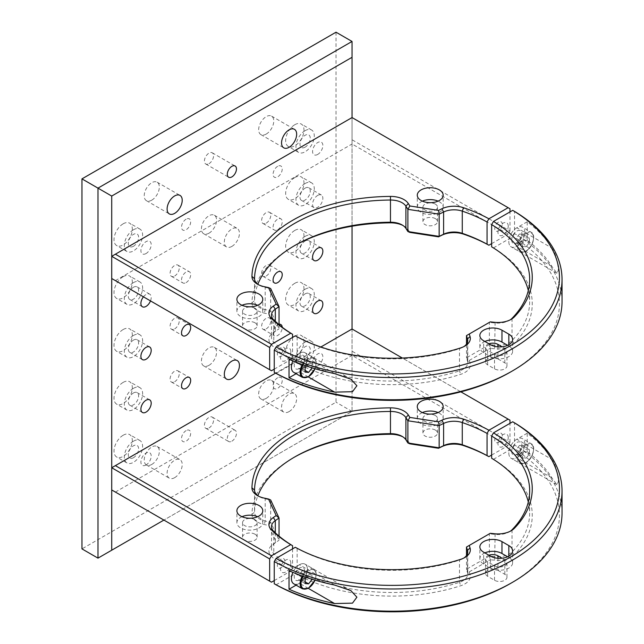 <?xml version="1.0" encoding="UTF-8"?>
<svg xmlns="http://www.w3.org/2000/svg" width="644" height="644" viewBox="0 0 644 644"><rect width="100%" height="100%" fill="white"/><g stroke="black" fill="none" stroke-linecap="round" stroke-linejoin="round"><path stroke-width="0.48" stroke-dasharray="3.22 2.42" d="M231.88 441.188A6.472 3.735 120 0 0 236.115 435.481A6.472 3.735 120 0 0 235.116 430.297A6.472 3.735 120 0 0 231.88 430.619A6.472 3.735 120 0 0 227.654 436.318A6.472 3.735 120 0 0 228.644 441.51A6.472 3.735 120 0 0 231.88 441.188M208.994 427.97A6.472 3.735 120 0 0 213.22 422.271A6.472 3.735 120 0 0 212.23 417.079A6.472 3.735 120 0 0 208.994 417.401A6.472 3.735 120 0 0 204.768 423.108A6.472 3.735 120 0 0 205.758 428.292A6.472 3.735 120 0 0 208.994 427.97M208.994 163.681A6.472 3.735 120 0 0 213.22 157.981A6.472 3.735 120 0 0 212.23 152.789A6.472 3.735 120 0 0 208.994 153.111A6.472 3.735 120 0 0 204.768 158.818A6.472 3.735 120 0 0 205.758 164.003A6.472 3.735 120 0 0 208.994 163.681M289.1 411.588A10.682 6.166 120 0 0 296.079 402.178A10.682 6.166 120 0 0 294.445 393.613A10.682 6.166 120 0 0 289.1 394.144A10.682 6.166 120 0 0 282.128 403.555A10.682 6.166 120 0 0 283.763 412.12A10.682 6.166 120 0 0 289.1 411.588M266.214 398.37A10.682 6.166 120 0 0 273.193 388.96A10.682 6.166 120 0 0 271.559 380.403A10.682 6.166 120 0 0 266.214 380.934A10.682 6.166 120 0 0 259.234 390.344A10.682 6.166 120 0 0 260.876 398.902A10.682 6.166 120 0 0 266.214 398.37M174.661 477.663A10.682 6.166 120 0 0 181.64 468.244A10.682 6.166 120 0 0 180.006 459.687A10.682 6.166 120 0 0 174.661 460.219A10.682 6.166 120 0 0 167.682 469.629A10.682 6.166 120 0 0 169.324 478.186A10.682 6.166 120 0 0 174.661 477.663M151.775 464.445A10.682 6.166 120 0 0 158.754 455.034A10.682 6.166 120 0 0 157.112 446.477A10.682 6.166 120 0 0 151.775 447A10.682 6.166 120 0 0 144.795 456.419A10.682 6.166 120 0 0 146.43 464.976A10.682 6.166 120 0 0 151.775 464.445M151.775 200.155A10.682 6.166 120 0 0 158.754 190.745A10.682 6.166 120 0 0 157.112 182.18A10.682 6.166 120 0 0 151.775 182.711A10.682 6.166 120 0 0 144.795 192.121A10.682 6.166 120 0 0 146.43 200.687A10.682 6.166 120 0 0 151.775 200.155M266.214 134.081A10.682 6.166 120 0 0 273.193 124.67A10.682 6.166 120 0 0 271.559 116.113A10.682 6.166 120 0 0 266.214 116.636A10.682 6.166 120 0 0 259.234 126.055A10.682 6.166 120 0 0 260.876 134.612A10.682 6.166 120 0 0 266.214 134.081M208.994 365.333A10.682 6.166 120 0 0 215.973 355.923A10.682 6.166 120 0 0 214.331 347.366A10.682 6.166 120 0 0 208.994 347.897A10.682 6.166 120 0 0 202.015 357.307A10.682 6.166 120 0 0 203.657 365.864A10.682 6.166 120 0 0 208.994 365.333M133.461 340.096A7.285 4.202 -60 0 1 137.108 339.734A7.285 4.202 -60 0 1 138.219 345.57A7.285 4.202 -60 0 1 133.461 351.986A7.285 4.202 -60 0 1 129.822 352.349A7.285 4.202 -60 0 1 128.703 346.512A7.285 4.202 -60 0 1 133.461 340.096M123.165 329.527A12.944 7.478 -60 0 1 129.637 328.883A12.944 7.478 -60 0 1 131.626 339.259A12.944 7.478 -60 0 1 123.165 350.666A12.944 7.478 -60 0 1 116.693 351.31A12.944 7.478 -60 0 1 114.704 340.934A12.944 7.478 -60 0 1 123.165 329.527M133.461 335.468A12.944 7.478 -60 0 1 139.941 334.832A12.944 7.478 -60 0 1 141.922 345.208A12.944 7.478 -60 0 1 133.461 356.615A12.944 7.478 -60 0 1 126.989 357.259A12.944 7.478 -60 0 1 125.008 346.883A12.944 7.478 -60 0 1 133.461 335.468M305.127 240.993A7.285 4.202 -60 0 1 308.766 240.631A7.285 4.202 -60 0 1 309.885 246.467A7.285 4.202 -60 0 1 305.127 252.883A7.285 4.202 -60 0 1 301.481 253.245A7.285 4.202 -60 0 1 300.37 247.409A7.285 4.202 -60 0 1 305.127 240.993M294.823 230.415A12.944 7.478 -60 0 1 301.295 229.779A12.944 7.478 -60 0 1 303.284 240.148A12.944 7.478 -60 0 1 294.823 251.563A12.944 7.478 -60 0 1 288.351 252.198A12.944 7.478 -60 0 1 286.363 241.83A12.944 7.478 -60 0 1 294.823 230.415M305.127 236.364A12.944 7.478 -60 0 1 311.599 235.72A12.944 7.478 -60 0 1 313.58 246.097A12.944 7.478 -60 0 1 305.127 257.503A12.944 7.478 -60 0 1 298.647 258.147A12.944 7.478 -60 0 1 296.667 247.771A12.944 7.478 -60 0 1 305.127 236.364M133.461 392.953A7.285 4.202 -60 0 1 137.108 392.59A7.285 4.202 -60 0 1 138.219 398.427A7.285 4.202 -60 0 1 133.461 404.851A7.285 4.202 -60 0 1 129.822 405.205A7.285 4.202 -60 0 1 128.703 399.369A7.285 4.202 -60 0 1 133.461 392.953M123.165 382.383A12.944 7.478 -60 0 1 129.637 381.739A12.944 7.478 -60 0 1 131.626 392.116A12.944 7.478 -60 0 1 123.165 403.522A12.944 7.478 -60 0 1 116.693 404.166A12.944 7.478 -60 0 1 114.704 393.79A12.944 7.478 -60 0 1 123.165 382.383M133.461 388.332A12.944 7.478 -60 0 1 139.941 387.688A12.944 7.478 -60 0 1 141.922 398.064A12.944 7.478 -60 0 1 133.461 409.471A12.944 7.478 -60 0 1 126.989 410.115A12.944 7.478 -60 0 1 125.008 399.739A12.944 7.478 -60 0 1 133.461 388.332M305.127 293.849A7.285 4.202 -60 0 1 308.766 293.487A7.285 4.202 -60 0 1 309.885 299.323A7.285 4.202 -60 0 1 305.127 305.739A7.285 4.202 -60 0 1 301.481 306.101A7.285 4.202 -60 0 1 300.37 300.265A7.285 4.202 -60 0 1 305.127 293.849M294.823 283.279A12.944 7.478 -60 0 1 301.295 282.636A12.944 7.478 -60 0 1 303.284 293.012A12.944 7.478 -60 0 1 294.823 304.419A12.944 7.478 -60 0 1 288.351 305.063A12.944 7.478 -60 0 1 286.363 294.686A12.944 7.478 -60 0 1 294.823 283.279M305.127 289.22A12.944 7.478 -60 0 1 311.599 288.584A12.944 7.478 -60 0 1 313.58 298.953A12.944 7.478 -60 0 1 305.127 310.368A12.944 7.478 -60 0 1 298.647 311.004A12.944 7.478 -60 0 1 296.667 300.635A12.944 7.478 -60 0 1 305.127 289.22M174.661 328.867A6.472 3.735 120 0 0 178.895 323.159A6.472 3.735 120 0 0 177.897 317.975A6.472 3.735 120 0 0 174.661 318.289A6.472 3.735 120 0 0 170.435 323.996A6.472 3.735 120 0 0 171.425 329.189A6.472 3.735 120 0 0 174.661 328.867M266.214 276.01A6.472 3.735 120 0 0 270.44 270.303A6.472 3.735 120 0 0 269.45 265.119A6.472 3.735 120 0 0 266.214 265.433A6.472 3.735 120 0 0 261.987 271.14A6.472 3.735 120 0 0 262.977 276.324A6.472 3.735 120 0 0 266.214 276.01M174.661 381.723A6.472 3.735 120 0 0 178.895 376.016A6.472 3.735 120 0 0 177.897 370.831A6.472 3.735 120 0 0 174.661 371.153A6.472 3.735 120 0 0 170.435 376.853A6.472 3.735 120 0 0 171.425 382.045A6.472 3.735 120 0 0 174.661 381.723M279.045 324.351A6.472 3.735 120 0 0 277.661 324.898A6.472 3.735 120 0 0 273.426 330.605A6.472 3.735 120 0 0 274.425 335.79A6.472 3.735 120 0 0 277.661 335.476A6.472 3.735 120 0 0 282.225 327.233M266.214 328.867A6.472 3.735 120 0 0 270.44 323.159A6.472 3.735 120 0 0 269.45 317.975A6.472 3.735 120 0 0 266.214 318.297A6.472 3.735 120 0 0 261.987 323.996A6.472 3.735 120 0 0 262.977 329.189A6.472 3.735 120 0 0 266.214 328.867M133.461 287.24A7.285 4.202 -60 0 1 137.108 286.878A7.285 4.202 -60 0 1 138.219 292.714A7.285 4.202 -60 0 1 133.461 299.13A7.285 4.202 -60 0 1 129.822 299.492A7.285 4.202 -60 0 1 128.703 293.656A7.285 4.202 -60 0 1 133.461 287.24M143.443 296.836A7.285 4.202 -60 0 1 146.051 294.509A7.285 4.202 -60 0 1 149.69 294.147A7.285 4.202 -60 0 1 150.495 300.901M123.165 276.67A12.944 7.478 -60 0 1 129.637 276.026A12.944 7.478 -60 0 1 131.626 286.403A12.944 7.478 -60 0 1 123.165 297.81A12.944 7.478 -60 0 1 116.693 298.454A12.944 7.478 -60 0 1 114.704 288.077A12.944 7.478 -60 0 1 123.165 276.67M133.461 282.611A12.944 7.478 -60 0 1 139.941 281.975A12.944 7.478 -60 0 1 141.922 292.344A12.944 7.478 -60 0 1 133.461 303.759A12.944 7.478 -60 0 1 126.989 304.395A12.944 7.478 -60 0 1 125.008 294.026A12.944 7.478 -60 0 1 133.461 282.611M305.127 188.129A7.285 4.202 -60 0 1 308.766 187.766A7.285 4.202 -60 0 1 309.885 193.603A7.285 4.202 -60 0 1 305.127 200.026A7.285 4.202 -60 0 1 301.481 200.389A7.285 4.202 -60 0 1 300.37 194.552A7.285 4.202 -60 0 1 305.127 188.129M317.709 195.398A7.285 4.202 -60 0 1 321.356 195.035A7.285 4.202 -60 0 1 322.467 200.872A7.285 4.202 -60 0 1 317.709 207.296A7.285 4.202 -60 0 1 314.071 207.65A7.285 4.202 -60 0 1 312.952 201.814A7.285 4.202 -60 0 1 317.709 195.398M294.823 177.559A12.944 7.478 -60 0 1 301.295 176.915A12.944 7.478 -60 0 1 303.284 187.291A12.944 7.478 -60 0 1 294.823 198.706A12.944 7.478 -60 0 1 288.351 199.342A12.944 7.478 -60 0 1 286.363 188.966A12.944 7.478 -60 0 1 294.823 177.559M305.127 183.508A12.944 7.478 -60 0 1 311.599 182.864A12.944 7.478 -60 0 1 313.58 193.24A12.944 7.478 -60 0 1 305.127 204.647A12.944 7.478 -60 0 1 298.647 205.291A12.944 7.478 -60 0 1 296.667 194.915A12.944 7.478 -60 0 1 305.127 183.508M186.108 282.611A6.472 3.735 120 0 0 190.334 276.912A6.472 3.735 120 0 0 189.344 271.72A6.472 3.735 120 0 0 186.108 272.042A6.472 3.735 120 0 0 181.874 277.749A6.472 3.735 120 0 0 182.872 282.933A6.472 3.735 120 0 0 186.108 282.611M174.661 276.01A6.472 3.735 120 0 0 178.895 270.303A6.472 3.735 120 0 0 177.897 265.111A6.472 3.735 120 0 0 174.661 265.433A6.472 3.735 120 0 0 170.435 271.14A6.472 3.735 120 0 0 171.425 276.324A6.472 3.735 120 0 0 174.661 276.01M277.661 229.755A6.472 3.735 120 0 0 281.887 224.048A6.472 3.735 120 0 0 280.897 218.863A6.472 3.735 120 0 0 277.661 219.185A6.472 3.735 120 0 0 273.426 224.893A6.472 3.735 120 0 0 274.425 230.077A6.472 3.735 120 0 0 277.661 229.755M266.214 223.146A6.472 3.735 120 0 0 270.44 217.447A6.472 3.735 120 0 0 269.45 212.254A6.472 3.735 120 0 0 266.214 212.576A6.472 3.735 120 0 0 261.987 218.284A6.472 3.735 120 0 0 262.977 223.468A6.472 3.735 120 0 0 266.214 223.146M231.88 246.402A10.682 6.166 120 0 0 238.86 236.992A10.682 6.166 120 0 0 237.225 228.435A10.682 6.166 120 0 0 231.88 228.966A10.682 6.166 120 0 0 224.901 238.377A10.682 6.166 120 0 0 226.543 246.934A10.682 6.166 120 0 0 231.88 246.402M208.994 233.192A10.682 6.166 120 0 0 215.973 223.782A10.682 6.166 120 0 0 214.331 215.217A10.682 6.166 120 0 0 208.994 215.748A10.682 6.166 120 0 0 202.015 225.159A10.682 6.166 120 0 0 203.657 233.724A10.682 6.166 120 0 0 208.994 233.192M294.823 124.703A12.944 7.478 -60 0 1 301.295 124.059A12.944 7.478 -60 0 1 303.284 134.435A12.944 7.478 -60 0 1 294.823 145.842A12.944 7.478 -60 0 1 288.351 146.486A12.944 7.478 -60 0 1 286.363 136.109A12.944 7.478 -60 0 1 294.823 124.703M305.127 130.652A12.944 7.478 -60 0 1 311.599 130.008A12.944 7.478 -60 0 1 313.58 140.384A12.944 7.478 -60 0 1 305.127 151.791A12.944 7.478 -60 0 1 298.647 152.435A12.944 7.478 -60 0 1 296.667 142.058A12.944 7.478 -60 0 1 305.127 130.652M294.823 336.136A12.944 7.478 -60 0 1 301.295 335.492A12.944 7.478 -60 0 1 303.284 345.868A12.944 7.478 -60 0 1 294.823 357.275A12.944 7.478 -60 0 1 288.351 357.919A12.944 7.478 -60 0 1 286.363 347.543A12.944 7.478 -60 0 1 294.823 336.136M305.127 342.077A12.944 7.478 -60 0 1 311.599 341.441A12.944 7.478 -60 0 1 313.58 351.817A12.944 7.478 -60 0 1 305.127 363.224A12.944 7.478 -60 0 1 298.647 363.868A12.944 7.478 -60 0 1 296.667 353.492A12.944 7.478 -60 0 1 305.127 342.077M123.165 435.239A12.944 7.478 -60 0 1 129.637 434.603A12.944 7.478 -60 0 1 131.626 444.972A12.944 7.478 -60 0 1 123.165 456.387A12.944 7.478 -60 0 1 116.693 457.023A12.944 7.478 -60 0 1 114.704 446.654A12.944 7.478 -60 0 1 123.165 435.239M133.461 441.188A12.944 7.478 -60 0 1 139.941 440.544A12.944 7.478 -60 0 1 141.922 450.921A12.944 7.478 -60 0 1 133.461 462.328A12.944 7.478 -60 0 1 126.989 462.972A12.944 7.478 -60 0 1 125.008 452.595A12.944 7.478 -60 0 1 133.461 441.188M123.165 223.806A12.944 7.478 -60 0 1 129.637 223.17A12.944 7.478 -60 0 1 131.626 233.539A12.944 7.478 -60 0 1 123.165 244.953A12.944 7.478 -60 0 1 116.693 245.589A12.944 7.478 -60 0 1 114.704 235.221A12.944 7.478 -60 0 1 123.165 223.806M133.461 229.755A12.944 7.478 -60 0 1 139.941 229.111A12.944 7.478 -60 0 1 141.922 239.488A12.944 7.478 -60 0 1 133.461 250.902A12.944 7.478 -60 0 1 126.989 251.538A12.944 7.478 -60 0 1 125.008 241.162A12.944 7.478 -60 0 1 133.461 229.755M133.461 246.274A7.285 4.202 -60 0 1 128.317 243.303A7.285 4.202 -60 0 1 133.461 234.384A7.285 4.202 -60 0 1 138.613 237.354A7.285 4.202 -60 0 1 133.461 246.274M133.461 457.707A7.285 4.202 -60 0 1 128.317 454.728A7.285 4.202 -60 0 1 133.461 445.809A7.285 4.202 -60 0 1 138.613 448.788A7.285 4.202 -60 0 1 133.461 457.707M305.127 358.595A7.285 4.202 -60 0 1 299.975 355.625A7.285 4.202 -60 0 1 305.127 346.705A7.285 4.202 -60 0 1 310.271 349.676A7.285 4.202 -60 0 1 305.127 358.595M305.127 147.162A7.285 4.202 -60 0 1 299.975 144.192A7.285 4.202 -60 0 1 305.127 135.272A7.285 4.202 -60 0 1 310.271 138.243A7.285 4.202 -60 0 1 305.127 147.162M352.043 41.449L352.043 411.46L163.906 520.078L352.043 411.46L352.043 328.995L509.976 420.178M317.709 365.864A7.285 4.202 -60 0 1 312.565 362.894A7.285 4.202 -60 0 1 317.709 353.975A7.285 4.202 -60 0 1 322.861 356.945A7.285 4.202 -60 0 1 317.709 365.864M146.051 464.976A7.285 4.202 -60 0 1 140.899 461.998A7.285 4.202 -60 0 1 146.051 453.078A7.285 4.202 -60 0 1 151.203 456.057A7.285 4.202 -60 0 1 146.051 464.976M277.661 377.762A6.472 3.735 120 0 0 273.08 385.684A6.472 3.735 120 0 0 277.661 388.332A6.472 3.735 120 0 0 282.233 380.403A6.472 3.735 120 0 0 277.661 377.762M186.108 430.619A6.472 3.735 120 0 0 181.528 438.548A6.472 3.735 120 0 0 186.108 441.188A6.472 3.735 120 0 0 190.68 433.259A6.472 3.735 120 0 0 186.108 430.619M352.043 226.213L352.043 117.562L509.976 208.745M317.709 154.431A7.285 4.202 -60 0 1 312.565 151.461A7.285 4.202 -60 0 1 317.709 142.541A7.285 4.202 -60 0 1 322.861 145.512A7.285 4.202 -60 0 1 317.709 154.431M146.051 253.543A7.285 4.202 -60 0 1 140.899 250.564A7.285 4.202 -60 0 1 146.051 241.645A7.285 4.202 -60 0 1 151.203 244.623A7.285 4.202 -60 0 1 146.051 253.543M277.661 166.329A6.472 3.735 120 0 0 273.08 174.258A6.472 3.735 120 0 0 277.661 176.899A6.472 3.735 120 0 0 282.233 168.97A6.472 3.735 120 0 0 277.661 166.329M186.108 219.185A6.472 3.735 120 0 0 181.528 227.115A6.472 3.735 120 0 0 186.108 229.755A6.472 3.735 120 0 0 190.68 221.826A6.472 3.735 120 0 0 186.108 219.185M336.023 32.2L336.023 402.21L81.965 548.889M352.043 411.46L336.023 402.21M254.992 519.684A7.285 4.202 0 0 0 247.054 518.774A7.285 4.202 0 0 0 242.555 522.662A7.285 4.202 0 0 0 244.688 525.633A7.285 4.202 0 0 0 252.625 526.542A7.285 4.202 0 0 0 257.125 522.662A7.285 4.202 0 0 0 254.992 519.684M254.992 534.222A7.285 4.202 0 0 0 247.054 533.312A7.285 4.202 0 0 0 242.555 537.193A7.285 4.202 0 0 0 244.688 540.171A7.285 4.202 0 0 0 252.625 541.081A7.285 4.202 0 0 0 257.125 537.193A7.285 4.202 0 0 0 254.992 534.222M241.991 516.713A12.944 7.478 0 0 0 236.895 522.662A12.944 7.478 0 0 0 240.687 527.943A12.944 7.478 0 0 0 254.799 529.569A12.944 7.478 0 0 0 262.784 522.662A12.944 7.478 0 0 0 258.993 517.374A12.944 7.478 0 0 0 257.689 516.713M422.375 412.571A12.944 7.478 0 0 0 417.272 418.519A12.944 7.478 0 0 0 421.063 423.808A12.944 7.478 0 0 0 435.175 425.426A12.944 7.478 0 0 0 443.169 418.519A12.944 7.478 0 0 0 439.369 413.231A12.944 7.478 0 0 0 438.065 412.571M435.368 415.549A7.285 4.202 0 0 0 427.431 414.631A7.285 4.202 0 0 0 422.931 418.519A7.285 4.202 0 0 0 425.064 421.49A7.285 4.202 0 0 0 433.001 422.408A7.285 4.202 0 0 0 437.501 418.519A7.285 4.202 0 0 0 435.368 415.549M435.368 430.079A7.285 4.202 0 0 0 427.431 429.17A7.285 4.202 0 0 0 422.931 433.058A7.285 4.202 0 0 0 425.064 436.028A7.285 4.202 0 0 0 433.001 436.938A7.285 4.202 0 0 0 437.501 433.058A7.285 4.202 0 0 0 435.368 430.079M258.429 496.13A16.181 9.346 0 0 0 259.282 496.661L257.447 495.606L259.282 496.661A16.181 9.346 0 0 0 265.191 498.834L270.665 499.986L270.665 522.187L268.508 525.44L276.187 541.99L273.314 543.971A18.773 10.835 0 0 0 271.551 556.464A140.159 80.919 0 0 0 290.734 571.067L292.561 567.895A137.566 79.421 180 0 1 273.772 553.582A16.181 9.346 180 0 1 271.51 548.817A16.181 9.346 180 0 1 275.294 542.812L279.045 540.236L276.187 541.99M409.858 443.837L408.32 441.406A18.773 10.835 0 0 0 403.957 437.453A18.773 10.835 0 0 0 403.957 437.445A18.773 10.835 0 0 0 402.975 436.922M402.13 436.391L403.957 437.445L402.13 436.391M279.045 536.122L279.045 540.236L270.665 522.187L265.191 521.036A16.181 9.346 180 0 1 254.541 512.254A16.181 9.346 180 0 1 254.541 512.149A137.566 79.421 180 0 1 257.858 495.719M293.914 457.441A140.159 80.919 0 0 0 292.996 457.973A140.159 80.919 0 0 0 251.949 514.242A18.773 10.835 0 0 0 264.306 524.554L268.508 525.44M460.879 391.834L402.331 358.032M352.043 328.995L352.043 351.197L509.976 442.38L508.14 445.551L352.043 355.424L352.043 351.197M509.976 442.38L509.976 423.35M502.296 435.714A5.337 3.083 120 0 0 498.512 433.533A5.337 3.083 120 0 0 494.737 440.069A5.337 3.083 120 0 0 498.512 442.251A5.337 3.083 120 0 0 502.296 435.714M491.638 455.075L508.14 445.551M292.561 548.865L292.561 567.895M284.881 561.23A5.337 3.083 120 0 0 281.106 559.048A5.337 3.083 120 0 0 277.331 565.593A5.337 3.083 120 0 0 281.106 567.775A5.337 3.083 120 0 0 284.881 561.23M274.247 580.59L290.734 571.067M320.849 347.011L275.624 373.118M115.381 492.064L352.043 355.424M527.211 433.219L516.826 439.216A11.326 6.545 120 0 0 508.816 453.086A11.326 6.545 120 0 0 511.159 458.278A11.326 6.545 120 0 0 516.826 457.715L527.211 451.718L527.211 433.219A169.936 98.113 180 0 1 552.013 459.526C555.45 464.525 557.567 471.915 558.364 481.696L556.963 484.715L552.013 478.025A169.936 98.113 0 0 0 527.211 451.718M296.095 585.146L299.412 583.231A11.326 6.545 120 0 0 306.818 573.249A11.326 6.545 120 0 0 305.079 564.176A11.326 6.545 120 0 0 299.412 564.732L289.027 570.729M304.564 571.011A7.285 4.202 -60 0 1 299.412 579.93A7.285 4.202 -60 0 1 294.268 576.96A7.285 4.202 -60 0 1 299.412 568.04A7.285 4.202 -60 0 1 304.564 571.011M528.313 501.974A137.566 79.421 180 0 1 529.666 513.075A137.566 79.421 180 0 1 512.028 551.98A16.181 9.346 180 0 1 495.107 556.601L489.376 556.022L466.489 569.232L467.496 572.548A16.181 9.346 180 0 1 467.745 574.166A16.181 9.346 180 0 1 459.486 582.313A137.566 79.421 180 0 1 297.142 570.544L295.306 573.715A140.159 80.919 0 0 0 460.758 585.734A18.773 10.835 0 0 0 470.048 574.4L469.267 571.856L466.489 569.232L466.489 555.579M466.489 547.038L489.376 533.82L495.107 534.407A16.181 9.346 0 0 0 509.364 531.807A16.181 9.346 0 0 0 510.209 531.284M490.253 533.312L489.376 533.82L489.376 556.022L490.253 559.741L494.664 560.191A18.773 10.835 0 0 0 514.29 554.83A140.159 80.919 0 0 0 493.465 459.309L491.638 458.246M295.306 547.287L297.142 548.342A137.566 79.421 0 0 0 459.486 560.119A16.181 9.346 0 0 0 463.004 558.573A16.181 9.346 0 0 0 463.849 558.05M469.267 571.856L490.253 559.741M297.142 548.342L297.142 570.544M497.957 570.359L504.824 574.319A7.285 4.202 180 0 1 506.957 577.298A7.285 4.202 180 0 1 502.457 581.178A7.285 4.202 180 0 1 494.52 580.268L487.661 576.308A7.285 4.202 180 0 1 485.528 573.329A7.285 4.202 180 0 1 490.02 569.449A7.285 4.202 180 0 1 497.957 570.359L497.957 558.276M488.933 555.233A7.285 4.202 0 0 0 485.528 558.799A7.285 4.202 0 0 0 487.661 561.769L494.52 565.73A7.285 4.202 0 0 0 502.457 566.648A7.285 4.202 0 0 0 506.957 562.759A7.285 4.202 0 0 0 504.824 559.789L502.095 558.211M493.465 459.309L512.696 448.208A167.343 96.616 180 0 1 510.434 583.504M276.075 584.816L295.306 573.715M484.868 552.89A12.944 7.478 0 0 0 479.861 558.799A12.944 7.478 0 0 0 483.652 564.08L490.519 568.048A12.944 7.478 0 0 0 504.63 569.666A12.944 7.478 0 0 0 512.624 562.759A12.944 7.478 0 0 0 508.832 557.471L507.609 556.77M290.83 563.081A7.285 4.202 120 0 0 285.686 560.111A7.285 4.202 120 0 0 280.534 569.03A7.285 4.202 120 0 0 285.686 572.001A7.285 4.202 120 0 0 290.83 563.081M511.674 451.436A7.285 4.202 120 0 0 516.826 454.406A7.285 4.202 120 0 0 521.978 445.487A7.285 4.202 120 0 0 516.826 442.517A7.285 4.202 120 0 0 511.674 451.436M562.035 513.075A169.936 98.113 0 0 0 514.532 445.036L514.532 422.834M514.532 445.036L512.696 448.208M508.245 437.558A7.285 4.202 120 0 0 503.093 434.587A7.285 4.202 120 0 0 497.941 443.507A7.285 4.202 120 0 0 503.093 446.477A7.285 4.202 120 0 0 508.245 437.558M254.992 308.251A7.285 4.202 0 0 0 247.054 307.341A7.285 4.202 0 0 0 242.555 311.229A7.285 4.202 0 0 0 244.688 314.2A7.285 4.202 0 0 0 252.625 315.109A7.285 4.202 0 0 0 257.125 311.229A7.285 4.202 0 0 0 254.992 308.251M254.992 322.789A7.285 4.202 0 0 0 247.054 321.879A7.285 4.202 0 0 0 242.555 325.759A7.285 4.202 0 0 0 244.688 328.738A7.285 4.202 0 0 0 252.625 329.648A7.285 4.202 0 0 0 257.125 325.759A7.285 4.202 0 0 0 254.992 322.789M241.991 305.28A12.944 7.478 0 0 0 236.895 311.229A12.944 7.478 0 0 0 240.687 316.51A12.944 7.478 0 0 0 254.799 318.136A12.944 7.478 0 0 0 262.784 311.229A12.944 7.478 0 0 0 258.993 305.94A12.944 7.478 0 0 0 257.689 305.28M422.375 201.137A12.944 7.478 0 0 0 417.272 207.086A12.944 7.478 0 0 0 421.063 212.375A12.944 7.478 0 0 0 435.175 213.993A12.944 7.478 0 0 0 443.169 207.086A12.944 7.478 0 0 0 439.369 201.805A12.944 7.478 0 0 0 438.065 201.137M435.368 204.116A7.285 4.202 0 0 0 427.431 203.206A7.285 4.202 0 0 0 422.931 207.086A7.285 4.202 0 0 0 425.064 210.057A7.285 4.202 0 0 0 433.001 210.974A7.285 4.202 0 0 0 437.501 207.086A7.285 4.202 0 0 0 435.368 204.116M435.368 218.646A7.285 4.202 0 0 0 427.431 217.736A7.285 4.202 0 0 0 422.931 221.625A7.285 4.202 0 0 0 425.064 224.595A7.285 4.202 0 0 0 433.001 225.505A7.285 4.202 0 0 0 437.501 221.625A7.285 4.202 0 0 0 435.368 218.646M258.429 284.704A16.181 9.346 0 0 0 259.282 285.228L257.447 284.173L259.282 285.228A16.181 9.346 0 0 0 265.191 287.401L270.665 288.552L270.665 310.754L268.508 314.006L276.187 330.557L273.314 332.537A18.773 10.835 0 0 0 271.551 345.031A140.159 80.919 0 0 0 290.734 359.634L292.561 356.462A137.566 79.421 180 0 1 273.772 342.157A16.181 9.346 180 0 1 271.51 337.392A16.181 9.346 180 0 1 275.294 331.378L279.045 328.802L276.187 330.557M409.858 232.404L408.32 229.972A18.773 10.835 0 0 0 403.957 226.02L403.957 226.02A18.773 10.835 0 0 0 402.975 225.489M402.13 224.957L403.957 226.02L402.13 224.957M279.045 324.689L279.045 328.802L270.665 310.754L265.191 309.603A16.181 9.346 180 0 1 254.541 300.82A16.181 9.346 180 0 1 254.541 300.716A137.566 79.421 180 0 1 257.858 284.286M293.914 246.008A140.159 80.919 0 0 0 292.996 246.539A140.159 80.919 0 0 0 251.949 302.809A18.773 10.835 0 0 0 264.306 313.121L268.508 314.006M352.043 117.562L352.043 139.764L509.976 230.946L508.14 234.118L352.043 143.998L352.043 139.764M509.976 230.946L509.976 211.916M502.296 224.281A5.337 3.083 120 0 0 498.512 222.1A5.337 3.083 120 0 0 494.737 228.636A5.337 3.083 120 0 0 498.512 230.818A5.337 3.083 120 0 0 502.296 224.281M491.638 243.649L508.14 234.118M292.561 337.44L292.561 356.462M284.881 349.797A5.337 3.083 120 0 0 281.106 347.623A5.337 3.083 120 0 0 277.331 354.16A5.337 3.083 120 0 0 281.106 356.341A5.337 3.083 120 0 0 284.881 349.797M274.247 369.157L290.734 359.634M115.381 280.631L352.043 143.998M527.211 221.786L516.826 227.783A11.326 6.545 120 0 0 508.816 241.653A11.326 6.545 120 0 0 511.159 246.845A11.326 6.545 120 0 0 516.826 246.282L527.211 240.284L527.211 221.786A169.936 98.113 180 0 1 552.013 248.093C555.45 253.092 557.567 260.482 558.364 270.263L556.963 273.281L552.013 266.592A169.936 98.113 0 0 0 527.211 240.284M296.095 373.721L299.412 371.805A11.326 6.545 120 0 0 306.818 361.815A11.326 6.545 120 0 0 305.079 352.743A11.326 6.545 120 0 0 299.412 353.298L289.027 359.296M304.564 359.577A7.285 4.202 -60 0 1 299.412 368.497A7.285 4.202 -60 0 1 294.268 365.526A7.285 4.202 -60 0 1 299.412 356.607A7.285 4.202 -60 0 1 304.564 359.577M528.313 290.541A137.566 79.421 180 0 1 529.666 301.642A137.566 79.421 180 0 1 512.028 340.547A16.181 9.346 180 0 1 495.107 345.176L489.376 344.588L466.489 357.806L467.496 361.115A16.181 9.346 180 0 1 467.745 362.741A16.181 9.346 180 0 1 459.486 370.88A137.566 79.421 180 0 1 297.142 359.111L295.306 362.282A140.159 80.919 0 0 0 460.758 374.301A18.773 10.835 0 0 0 470.048 362.966L469.267 360.423L466.489 357.806L466.489 344.146M466.489 335.605L489.376 322.386L495.107 322.974A16.181 9.346 0 0 0 509.364 320.374A16.181 9.346 0 0 0 510.209 319.851M490.253 321.879L489.376 322.386L489.376 344.588L490.253 348.307L494.664 348.758A18.773 10.835 0 0 0 514.29 343.397A140.159 80.919 0 0 0 493.465 247.876L491.638 246.821M295.306 335.854L297.142 336.909A137.566 79.421 0 0 0 459.486 348.686A16.181 9.346 0 0 0 463.004 347.14A16.181 9.346 0 0 0 463.849 346.617M469.267 360.423L490.253 348.307M297.142 336.909L297.142 359.111M497.957 358.925L504.824 362.886A7.285 4.202 180 0 1 506.957 365.864A7.285 4.202 180 0 1 502.457 369.745A7.285 4.202 180 0 1 494.52 368.835L487.661 364.874A7.285 4.202 180 0 1 485.528 361.896A7.285 4.202 180 0 1 490.02 358.016A7.285 4.202 180 0 1 497.957 358.925L497.957 346.842M488.933 343.799A7.285 4.202 0 0 0 485.528 347.366A7.285 4.202 0 0 0 487.661 350.336L494.52 354.297A7.285 4.202 0 0 0 502.457 355.214A7.285 4.202 0 0 0 506.957 351.326A7.285 4.202 0 0 0 504.824 348.356L502.095 346.778M493.465 247.876L512.696 236.775A167.343 96.616 180 0 1 510.434 372.071M276.075 373.383L295.306 362.282M484.868 341.457A12.944 7.478 0 0 0 479.861 347.366A12.944 7.478 0 0 0 483.652 352.646L490.519 356.615A12.944 7.478 0 0 0 504.63 358.233A12.944 7.478 0 0 0 512.624 351.326A12.944 7.478 0 0 0 508.832 346.045L507.609 345.337M290.83 351.648A7.285 4.202 120 0 0 285.686 348.678A7.285 4.202 120 0 0 280.534 357.597A7.285 4.202 120 0 0 285.686 360.568A7.285 4.202 120 0 0 290.83 351.648M511.674 240.003A7.285 4.202 120 0 0 516.826 242.981A7.285 4.202 120 0 0 521.978 234.054A7.285 4.202 120 0 0 516.826 231.083A7.285 4.202 120 0 0 511.674 240.003M562.035 301.642A169.936 98.113 0 0 0 514.532 233.603L514.532 211.401M514.532 233.603L512.696 236.775M508.245 226.133A7.285 4.202 120 0 0 503.093 223.154A7.285 4.202 120 0 0 497.941 232.073A7.285 4.202 120 0 0 503.093 235.052A7.285 4.202 120 0 0 508.245 226.133M293.753 372.361A11.326 6.545 120 0 0 299.412 371.805A11.326 6.545 120 0 0 306.818 361.815A11.326 6.545 120 0 0 305.079 352.743A11.326 6.545 120 0 0 299.412 353.298A11.326 6.545 120 0 0 292.891 360.946M312.002 363.57L308.573 363.256L302.068 359.505L305.506 359.811L312.002 363.57L312.002 367.821M306.367 366.001L308.573 363.256M302.068 359.505L298.639 363.779L305.135 367.531M305.135 372.111L298.639 368.352L302.068 368.666L305.135 370.437M302.068 368.666L305.506 364.391L310.786 367.442M293.753 583.794A11.326 6.545 120 0 0 299.412 583.231A11.326 6.545 120 0 0 306.818 573.249A11.326 6.545 120 0 0 305.079 564.176A11.326 6.545 120 0 0 299.412 564.732A11.326 6.545 120 0 0 292.891 572.379M312.002 574.995L308.573 574.69L302.068 570.938L305.506 571.244L312.002 574.995L312.002 579.254M306.367 577.435L308.573 574.69M302.068 570.938L298.639 575.213L305.135 578.964M305.135 583.544L298.639 579.785L302.068 580.091L305.135 581.862M302.068 580.091L305.506 575.825L310.786 578.876M516.826 227.783A11.326 6.545 120 0 0 509.428 237.765A11.326 6.545 120 0 0 511.159 246.845A11.326 6.545 120 0 0 516.826 246.282A11.326 6.545 120 0 0 524.224 236.3A11.326 6.545 120 0 0 522.493 227.219A11.326 6.545 120 0 0 516.826 227.783L552.013 248.093M529.416 238.047L525.979 237.741L519.483 233.989L522.912 234.295L529.416 238.047L529.416 242.627L525.979 246.894L522.55 246.588L522.55 242.007L525.979 237.741M519.483 233.989L516.045 238.256L522.55 242.007M522.55 246.588L516.045 242.836L519.483 243.142L525.979 246.894M519.483 243.142L522.912 238.868L529.416 242.627M516.826 439.216A11.326 6.545 120 0 0 509.428 449.198A11.326 6.545 120 0 0 511.159 458.278A11.326 6.545 120 0 0 516.826 457.715A11.326 6.545 120 0 0 524.224 447.733A11.326 6.545 120 0 0 522.493 438.653A11.326 6.545 120 0 0 516.826 439.216L552.013 459.526M529.416 449.48L525.979 449.174L519.483 445.415L522.912 445.729L529.416 449.48L529.416 454.052L525.979 458.327L522.55 458.021L522.55 453.44L525.979 449.174M519.483 445.415L516.045 449.689L522.55 453.44M522.55 458.021L516.045 454.27L519.483 454.575L525.979 458.327M519.483 454.575L522.912 450.301L529.416 454.052M264.306 498.126L265.191 498.834L265.191 521.036L264.306 524.554M408.32 441.406L405.889 439.804M273.772 531.389L273.772 553.582L271.551 556.464M275.294 532.83L275.294 542.812L273.314 543.971M254.541 490.165L254.541 512.149L251.949 514.242M302.447 588.817A11.326 6.545 120 0 0 308.114 588.254L301.03 584.164M300.104 583.633L299.412 583.231M334.598 585.05L299.412 564.732M512.028 529.779L512.028 551.98L514.29 554.83M494.664 533.763L495.107 534.407L494.664 560.191M467.496 553.59L467.496 572.548L470.048 574.4M460.758 559.306L459.486 560.119L459.486 582.313L460.758 585.734M504.824 574.319L504.824 559.789M487.661 576.308L487.661 561.769M494.52 580.268L494.52 565.73M508.832 557.471L508.832 556.15M490.519 568.048L490.519 556.15M483.652 564.08L483.652 552.19M552.013 478.025L516.826 457.715M264.306 286.693L265.191 287.401L265.191 309.603L264.306 313.121M408.32 229.972L405.889 228.37M273.772 319.955L273.772 342.157L271.551 345.031M275.294 321.404L275.294 331.378L273.314 332.537M254.541 278.731L254.541 300.716L251.949 302.809M302.447 377.384A11.326 6.545 120 0 0 308.114 376.821L301.03 372.739M300.104 372.2L299.412 371.805M334.598 373.617L299.412 353.298M512.028 318.345L512.028 340.547L514.29 343.397M494.664 322.33L495.107 322.974L494.664 348.758M467.496 342.157L467.496 361.115L470.048 362.966M460.758 347.873L459.486 348.686L459.486 370.88L460.758 374.301M504.824 362.886L504.824 348.356M487.661 364.874L487.661 350.336M494.52 368.835L494.52 354.297M508.832 346.045L508.832 344.717M490.519 356.615L490.519 344.717M483.652 352.646L483.652 340.757M552.013 266.592L516.826 246.282M308.114 376.821A11.326 6.545 120 0 0 315.512 366.839A11.326 6.545 120 0 0 313.781 357.758A11.326 6.545 120 0 0 308.114 358.322A11.326 6.545 120 0 0 302.294 364.584M314.988 368.722A10.682 6.166 120 0 0 315.166 359.787A10.682 6.166 120 0 0 308.573 359.119A10.682 6.166 120 0 0 303.155 364.89M308.114 588.254A11.326 6.545 120 0 0 315.512 578.272A11.326 6.545 120 0 0 313.781 569.191A11.326 6.545 120 0 0 308.114 569.755A11.326 6.545 120 0 0 302.294 576.018M314.988 580.155A10.682 6.166 120 0 0 315.166 571.22A10.682 6.166 120 0 0 308.573 570.552A10.682 6.166 120 0 0 303.155 576.324M525.52 232.806A11.326 6.545 120 0 0 518.122 242.788A11.326 6.545 120 0 0 519.861 251.86A11.326 6.545 120 0 0 525.52 251.305A11.326 6.545 120 0 0 532.926 241.323A11.326 6.545 120 0 0 531.187 232.243A11.326 6.545 120 0 0 525.52 232.806M525.979 233.595A10.682 6.166 120 0 0 518.428 246.676A10.682 6.166 120 0 0 525.979 251.039A10.682 6.166 120 0 0 533.538 237.958A10.682 6.166 120 0 0 525.979 233.595M525.52 444.231A11.326 6.545 120 0 0 518.122 454.221A11.326 6.545 120 0 0 519.861 463.294A11.326 6.545 120 0 0 525.52 462.738A11.326 6.545 120 0 0 532.926 452.748A11.326 6.545 120 0 0 531.187 443.676A11.326 6.545 120 0 0 525.52 444.231M525.979 445.028A10.682 6.166 120 0 0 518.428 458.109A10.682 6.166 120 0 0 525.979 462.473A10.682 6.166 120 0 0 533.538 449.391A10.682 6.166 120 0 0 525.979 445.028M212.23 417.079L235.116 430.297M212.23 152.789L235.116 166.007M271.559 380.403L294.445 393.613M157.112 446.477L180.006 459.687M157.112 182.18L180.006 195.398M271.559 116.113L294.445 129.323M214.331 347.366L237.225 360.576M149.69 347.003L137.108 339.734M139.941 334.832L129.637 328.883M321.356 247.9L308.766 240.631M311.599 235.72L301.295 229.779M149.69 399.86L137.108 392.59M139.941 387.688L129.637 381.739M321.356 300.756L308.766 293.487M311.599 288.584L301.295 282.636M177.897 317.975L189.344 324.576M269.45 265.119L280.897 271.72M177.897 370.831L189.344 377.44M269.45 317.975L280.897 324.584M149.69 294.147L137.108 286.878M139.941 281.975L129.637 276.026M321.356 195.035L308.766 187.766M311.599 182.864L301.295 176.915M177.897 265.111L189.344 271.72M269.45 212.254L280.897 218.863M214.331 215.217L237.225 228.435M311.599 130.008L301.295 124.059M311.599 341.441L301.295 335.492M139.941 440.544L129.637 434.603M139.941 229.111L129.637 223.17M126.989 251.538L116.693 245.589M126.989 462.972L116.693 457.023M298.647 363.868L288.351 357.919M298.647 152.435L288.351 146.486M203.657 233.724L226.543 246.934M262.977 223.468L274.425 230.077M171.425 276.324L182.872 282.933M298.647 205.291L288.351 199.342M314.071 207.65L301.481 200.389M126.989 304.395L116.693 298.454M142.413 306.761L129.822 299.492M262.977 329.189L274.425 335.79M171.425 382.045L182.872 388.654M262.977 276.324L274.425 282.933M171.425 329.189L182.872 335.79M298.647 311.004L288.351 305.063M314.071 313.37L301.481 306.101M126.989 410.115L116.693 404.166M142.413 412.474L129.822 405.205M298.647 258.147L288.351 252.198M314.071 260.514L301.481 253.245M126.989 357.259L116.693 351.31M142.413 359.618L129.822 352.349M203.657 365.864L226.543 379.083M260.876 134.612L283.763 147.83M146.43 200.687L169.324 213.897M146.43 464.976L169.324 478.186M260.876 398.902L283.763 412.12M205.758 164.003L228.644 177.221M205.758 428.292L228.644 441.51M242.555 537.193L242.555 522.662M236.895 522.662L236.895 510.764M417.272 418.519L417.272 406.63M422.931 433.058L422.931 418.519M271.51 526.623L271.51 548.817M294.823 456.91L292.996 457.973M254.541 490.052L254.541 512.254M437.501 433.058L437.501 418.519M443.169 418.519L443.169 406.63M262.784 522.662L262.784 510.764M257.125 537.193L257.125 522.662M350.875 590.612L305.079 564.176L313.781 569.191L316.244 573.466L315.109 580.188M467.745 551.972L467.745 574.166M529.666 490.873L529.666 513.075M509.364 531.807L511.199 530.753M463.004 558.573L464.831 557.519M485.528 573.329L485.528 558.799M506.957 577.298L506.957 562.759M512.624 562.759L512.624 550.87M479.861 558.799L479.861 546.901M556.963 484.715L511.159 458.278L519.861 463.294L525.85 462.77C532.773 459.164 536.492 446.059 531.187 443.676L522.493 438.653M242.555 325.759L242.555 311.229M236.895 311.229L236.895 299.331M417.272 207.086L417.272 195.196M422.931 221.625L422.931 207.086M271.51 315.19L271.51 337.392M294.823 245.485L292.996 246.539M254.541 278.627L254.541 300.82M437.501 221.625L437.501 207.086M443.169 207.086L443.169 195.196M262.784 311.229L262.784 299.331M257.125 325.759L257.125 311.229M350.875 379.179L305.079 352.743L313.781 357.758L316.244 362.033L315.109 368.754M467.745 340.539L467.745 362.741M529.666 279.44L529.666 301.642M509.364 320.374L511.199 319.319M463.004 347.14L464.831 346.086M485.528 361.896L485.528 347.366M506.957 365.864L506.957 351.326M512.624 351.326L512.624 339.436M479.861 347.366L479.861 335.468M556.963 273.281L511.159 246.845L519.861 251.86L525.85 251.337C532.773 247.731 536.492 234.633 531.187 232.243L522.493 227.219"/><path stroke-width="0.97" d="M231.88 176.899A6.472 3.735 120 0 0 236.115 171.191A6.472 3.735 120 0 0 235.116 166.007A6.472 3.735 120 0 0 231.88 166.329A6.472 3.735 120 0 0 227.654 172.029A6.472 3.735 120 0 0 228.644 177.221A6.472 3.735 120 0 0 231.88 176.899M174.661 213.373A10.682 6.166 120 0 0 181.64 203.955A10.682 6.166 120 0 0 180.006 195.398A10.682 6.166 120 0 0 174.661 195.929A10.682 6.166 120 0 0 167.682 205.339A10.682 6.166 120 0 0 169.324 213.897A10.682 6.166 120 0 0 174.661 213.373M289.1 147.299A10.682 6.166 120 0 0 296.079 137.888A10.682 6.166 120 0 0 294.445 129.323A10.682 6.166 120 0 0 289.1 129.855A10.682 6.166 120 0 0 282.128 139.265A10.682 6.166 120 0 0 283.763 147.83A10.682 6.166 120 0 0 289.1 147.299M231.88 378.551A10.682 6.166 120 0 0 238.86 369.141A10.682 6.166 120 0 0 237.225 360.576A10.682 6.166 120 0 0 231.88 361.107A10.682 6.166 120 0 0 224.901 370.517A10.682 6.166 120 0 0 226.543 379.083A10.682 6.166 120 0 0 231.88 378.551M146.051 347.366A7.285 4.202 -60 0 1 149.69 347.003A7.285 4.202 -60 0 1 150.809 352.84A7.285 4.202 -60 0 1 146.051 359.255A7.285 4.202 -60 0 1 142.413 359.618A7.285 4.202 -60 0 1 141.294 353.781A7.285 4.202 -60 0 1 146.051 347.366M317.709 248.254A7.285 4.202 -60 0 1 321.356 247.9A7.285 4.202 -60 0 1 322.467 253.736A7.285 4.202 -60 0 1 317.709 260.152A7.285 4.202 -60 0 1 314.071 260.514A7.285 4.202 -60 0 1 312.952 254.678A7.285 4.202 -60 0 1 317.709 248.254M146.051 400.222A7.285 4.202 -60 0 1 149.69 399.86A7.285 4.202 -60 0 1 150.809 405.696A7.285 4.202 -60 0 1 146.051 412.112A7.285 4.202 -60 0 1 142.413 412.474A7.285 4.202 -60 0 1 141.294 406.638A7.285 4.202 -60 0 1 146.051 400.222M317.709 301.118A7.285 4.202 -60 0 1 321.356 300.756A7.285 4.202 -60 0 1 322.467 306.592A7.285 4.202 -60 0 1 317.709 313.008A7.285 4.202 -60 0 1 314.071 313.37A7.285 4.202 -60 0 1 312.952 307.534A7.285 4.202 -60 0 1 317.709 301.118M186.108 335.468A6.472 3.735 120 0 0 190.334 329.768A6.472 3.735 120 0 0 189.344 324.576A6.472 3.735 120 0 0 186.108 324.898A6.472 3.735 120 0 0 181.874 330.605A6.472 3.735 120 0 0 182.872 335.79A6.472 3.735 120 0 0 186.108 335.468M277.661 282.611A6.472 3.735 120 0 0 281.887 276.912A6.472 3.735 120 0 0 280.897 271.72A6.472 3.735 120 0 0 277.661 272.042A6.472 3.735 120 0 0 273.426 277.749A6.472 3.735 120 0 0 274.425 282.933A6.472 3.735 120 0 0 277.661 282.611M186.108 388.332A6.472 3.735 120 0 0 190.334 382.625A6.472 3.735 120 0 0 189.344 377.44A6.472 3.735 120 0 0 186.108 377.754A6.472 3.735 120 0 0 181.874 383.462A6.472 3.735 120 0 0 182.872 388.654A6.472 3.735 120 0 0 186.108 388.332M282.225 327.233A6.472 3.735 120 0 0 280.897 324.584A6.472 3.735 120 0 0 279.045 324.351M150.495 300.901A7.285 4.202 -60 0 1 146.051 306.399A7.285 4.202 -60 0 1 142.413 306.761A7.285 4.202 -60 0 1 143.443 296.836M111.718 550.209L97.985 558.139L97.985 188.129L352.043 41.449L336.023 32.2L81.965 178.879L81.965 548.889L97.985 558.139L163.906 520.078L111.718 550.209L111.718 196.058L81.965 178.879M402.331 358.032L352.043 328.995L352.043 226.213M509.976 211.916L509.976 208.745L352.043 117.562L352.043 57.308L111.718 196.058M352.043 41.449L352.043 57.308M258.993 505.484A12.944 7.478 0 0 0 244.889 503.858A12.944 7.478 0 0 0 236.895 510.764A12.944 7.478 0 0 0 240.687 516.053A12.944 7.478 0 0 0 254.799 517.671A12.944 7.478 0 0 0 262.784 510.764A12.944 7.478 0 0 0 258.993 505.484M257.689 516.713A12.944 7.478 0 0 0 241.991 516.713M439.369 401.341A12.944 7.478 0 0 0 425.265 399.723A12.944 7.478 0 0 0 417.272 406.63A12.944 7.478 0 0 0 421.063 411.91A12.944 7.478 0 0 0 435.175 413.537A12.944 7.478 0 0 0 443.169 406.63A12.944 7.478 0 0 0 439.369 401.341M438.065 412.571A12.944 7.478 0 0 0 422.375 412.571M257.858 495.719A137.566 79.421 180 0 1 294.823 456.91A137.566 79.421 180 0 1 390.489 433.654A16.181 9.346 180 0 1 402.13 436.391L402.13 436.391A16.181 9.346 180 0 1 405.889 439.804L407.885 442.967L439.152 447.797L443.611 445.64A16.181 9.346 180 0 1 462.271 444.763A137.566 79.421 180 0 1 487.057 455.606L487.057 433.404L488.893 430.232L508.14 419.123L460.879 391.834M276.187 515.554L279.045 518.034L275.294 520.61A16.181 9.346 0 0 0 271.51 526.623A16.181 9.346 0 0 0 273.772 531.389A137.566 79.421 0 0 0 292.561 545.693L290.734 544.639A140.159 80.919 180 0 1 271.551 530.036A18.773 10.835 180 0 1 273.314 517.534L276.187 515.554L268.508 499.011L264.306 498.126A18.773 10.835 180 0 1 257.447 495.606A18.773 10.835 180 0 1 251.949 487.814A140.159 80.919 180 0 1 390.465 407.845A18.773 10.835 180 0 1 408.32 414.978L409.858 417.409L407.885 420.765L405.889 417.602A16.181 9.346 0 0 0 402.13 414.189A16.181 9.346 0 0 0 390.489 411.452A137.566 79.421 0 0 0 254.541 489.947A16.181 9.346 0 0 0 254.541 490.052A16.181 9.346 0 0 0 258.429 496.13M271.478 582.184L111.718 489.947L271.478 582.184L274.247 580.59M402.975 436.922A18.773 10.835 0 0 0 390.465 434.273A140.159 80.919 0 0 0 293.914 457.441M487.057 455.606L488.893 456.66A140.159 80.919 0 0 0 463.591 445.592A18.773 10.835 0 0 0 441.945 446.606L438.516 448.272L439.152 447.797L439.152 425.604L407.885 420.765L407.885 442.967L409.858 443.837L438.516 448.272M508.14 419.123L509.976 420.178L509.976 423.35M488.893 456.66L491.638 455.075M409.858 417.409L438.516 421.844L441.945 420.178A18.773 10.835 180 0 1 463.591 419.155A140.159 80.919 180 0 1 488.893 430.232M487.057 433.404A137.566 79.421 0 0 0 462.271 422.561A16.181 9.346 0 0 0 443.611 423.438L439.152 425.604L438.516 421.844M268.508 499.011L270.665 499.986L279.045 518.034L279.045 536.122M292.561 545.693L292.561 548.865M290.734 544.639L271.478 555.756L269.651 558.928L269.651 581.13M269.651 558.928L111.718 467.745L111.718 489.947M275.624 373.118L115.381 465.636L271.478 555.756M115.381 465.636L111.718 467.745M352.043 328.995L320.849 347.011M289.027 589.228A169.936 98.113 0 0 0 334.598 603.549L352.477 603.146L356.905 597.181L350.875 590.612L334.598 585.05A169.936 98.113 180 0 1 289.027 570.729L289.027 589.228L296.095 585.146M510.209 531.284A16.181 9.346 0 0 0 512.028 529.779A137.566 79.421 0 0 0 529.666 490.873A137.566 79.421 0 0 0 491.638 436.052L493.465 432.881A140.159 80.919 180 0 1 514.29 528.394A18.773 10.835 180 0 1 511.199 530.753A18.773 10.835 180 0 1 494.664 533.763L490.253 533.312L469.267 545.428L470.048 547.972A18.773 10.835 180 0 1 464.831 557.519A18.773 10.835 180 0 1 460.758 559.306A140.159 80.919 180 0 1 295.306 547.287L276.075 558.388A167.343 96.616 0 0 0 510.434 557.076A167.343 96.616 0 0 0 512.696 421.772L493.465 432.881M463.849 558.05A16.181 9.346 0 0 0 467.745 551.972A16.181 9.346 0 0 0 467.496 550.346L466.489 547.038L466.489 555.579M491.638 436.052L491.638 458.246A137.566 79.421 180 0 1 528.313 501.974M466.489 547.038L469.267 545.428M502.095 558.211L497.957 555.82A7.285 4.202 0 0 0 488.933 555.233M512.262 582.45L510.434 583.504A167.343 96.616 180 0 1 276.075 584.816L274.247 583.762A169.936 98.113 0 0 0 512.262 582.45A169.936 98.113 0 0 0 562.035 513.075L562.035 490.873A169.936 98.113 180 0 1 458.625 581.154A169.936 98.113 180 0 1 274.247 561.56L274.247 583.762M507.609 556.77L501.966 553.51A12.944 7.478 0 0 0 484.868 552.89M508.832 545.581L501.966 541.62A12.944 7.478 0 0 0 487.854 539.994A12.944 7.478 0 0 0 479.861 546.901A12.944 7.478 0 0 0 483.652 552.19L490.519 556.15A12.944 7.478 0 0 0 504.63 557.776A12.944 7.478 0 0 0 512.624 550.87A12.944 7.478 0 0 0 508.832 545.581L508.832 556.15M274.247 561.56L276.075 558.388M512.696 421.772L514.532 422.834A169.936 98.113 180 0 1 562.035 490.873M258.993 294.05A12.944 7.478 0 0 0 244.889 292.424A12.944 7.478 0 0 0 236.895 299.331A12.944 7.478 0 0 0 240.687 304.62A12.944 7.478 0 0 0 254.799 306.238A12.944 7.478 0 0 0 262.784 299.331A12.944 7.478 0 0 0 258.993 294.05M257.689 305.28A12.944 7.478 0 0 0 241.991 305.28M439.369 189.908A12.944 7.478 0 0 0 425.265 188.29A12.944 7.478 0 0 0 417.272 195.196A12.944 7.478 0 0 0 421.063 200.477A12.944 7.478 0 0 0 435.175 202.103A12.944 7.478 0 0 0 443.169 195.196A12.944 7.478 0 0 0 439.369 189.908M438.065 201.137A12.944 7.478 0 0 0 422.375 201.137M257.858 284.286A137.566 79.421 180 0 1 294.823 245.485A137.566 79.421 180 0 1 390.489 222.22A16.181 9.346 180 0 1 402.13 224.957L402.13 224.957A16.181 9.346 180 0 1 405.889 228.37L407.885 231.534L439.152 236.372L443.611 234.207A16.181 9.346 180 0 1 462.271 233.329A137.566 79.421 180 0 1 487.057 244.173L487.057 221.971L488.893 218.799L508.14 207.69M276.187 304.129L279.045 306.608L275.294 309.184A16.181 9.346 0 0 0 271.51 315.19A16.181 9.346 0 0 0 273.772 319.955A137.566 79.421 0 0 0 292.561 334.268L290.734 333.206A140.159 80.919 180 0 1 271.551 318.603A18.773 10.835 180 0 1 273.314 306.109L276.187 304.129L268.508 287.578L264.306 286.693A18.773 10.835 180 0 1 257.447 284.173A18.773 10.835 180 0 1 251.949 276.381A140.159 80.919 180 0 1 390.465 196.412A18.773 10.835 180 0 1 408.32 203.544L409.858 205.975L407.885 209.332L405.889 206.169A16.181 9.346 0 0 0 402.13 202.755A16.181 9.346 0 0 0 390.489 200.026A137.566 79.421 0 0 0 254.541 278.514A16.181 9.346 0 0 0 254.541 278.627A16.181 9.346 0 0 0 258.429 284.704M271.478 370.751L111.718 278.514L271.478 370.751L274.247 369.157M402.975 225.489A18.773 10.835 0 0 0 390.465 222.84A140.159 80.919 0 0 0 293.914 246.008M487.057 244.173L488.893 245.235A140.159 80.919 0 0 0 463.591 234.158A18.773 10.835 0 0 0 441.945 235.173L438.516 236.839L439.152 236.372L439.152 214.17L407.885 209.332L407.885 231.534L409.858 232.404L438.516 236.839M488.893 245.235L491.638 243.649M409.858 205.975L438.516 210.411L441.945 208.745A18.773 10.835 180 0 1 463.591 207.73A140.159 80.919 180 0 1 488.893 218.799M487.057 221.971A137.566 79.421 0 0 0 462.271 211.127A16.181 9.346 0 0 0 443.611 212.005L439.152 214.17L438.516 210.411M268.508 287.578L270.665 288.552L279.045 306.608L279.045 324.689M292.561 334.268L292.561 337.44M290.734 333.206L271.478 344.323L269.651 347.494L269.651 369.696M269.651 347.494L111.718 256.32L111.718 278.514M352.043 117.562L115.381 254.203L271.478 344.323M115.381 254.203L111.718 256.32M289.027 377.795A169.936 98.113 0 0 0 334.598 392.116L352.477 391.713L356.905 385.748L350.875 379.179L334.598 373.617A169.936 98.113 180 0 1 289.027 359.296L289.027 377.795L296.095 373.721M510.209 319.851A16.181 9.346 0 0 0 512.028 318.345A137.566 79.421 0 0 0 529.666 279.44A137.566 79.421 0 0 0 491.638 224.619L493.465 221.447A140.159 80.919 180 0 1 514.29 316.969A18.773 10.835 180 0 1 511.199 319.319A18.773 10.835 180 0 1 494.664 322.33L490.253 321.879L469.267 333.995L470.048 336.538A18.773 10.835 180 0 1 464.831 346.086A18.773 10.835 180 0 1 460.758 347.873A140.159 80.919 180 0 1 295.306 335.854L276.075 346.955A167.343 96.616 0 0 0 510.434 345.643A167.343 96.616 0 0 0 512.696 210.347L493.465 221.447M463.849 346.617A16.181 9.346 0 0 0 467.745 340.539A16.181 9.346 0 0 0 467.496 338.913L466.489 335.605L466.489 344.146M491.638 224.619L491.638 246.821A137.566 79.421 180 0 1 528.313 290.541M466.489 335.605L469.267 333.995M502.095 346.778L497.957 344.387A7.285 4.202 0 0 0 488.933 343.799M512.262 371.016L510.434 372.071A167.343 96.616 180 0 1 276.075 373.383L274.247 372.329A169.936 98.113 0 0 0 512.262 371.016A169.936 98.113 0 0 0 562.035 301.642L562.035 279.44A169.936 98.113 180 0 1 458.625 369.72A169.936 98.113 180 0 1 274.247 350.127L274.247 372.329M507.609 345.337L501.966 342.077A12.944 7.478 0 0 0 484.868 341.457M508.832 334.147L501.966 330.187A12.944 7.478 0 0 0 487.854 328.561A12.944 7.478 0 0 0 479.861 335.468A12.944 7.478 0 0 0 483.652 340.757L490.519 344.717A12.944 7.478 0 0 0 504.63 346.343A12.944 7.478 0 0 0 512.624 339.436A12.944 7.478 0 0 0 508.832 334.147L508.832 344.717M274.247 350.127L276.075 346.955M512.696 210.347L514.532 211.401A169.936 98.113 180 0 1 562.035 279.44M292.891 360.946A11.326 6.545 120 0 0 293.753 372.361L302.447 377.384L308.436 376.853L315.109 368.754M305.135 370.437L308.573 372.417L305.135 372.111L305.135 367.531L306.367 366.001M310.786 367.442L312.002 368.143L308.573 372.417M292.891 572.379A11.326 6.545 120 0 0 293.753 583.794L302.447 588.817L308.436 588.286L315.109 580.188M305.135 581.862L308.573 583.85L305.135 583.544L305.135 578.964L306.367 577.435M310.786 578.876L312.002 579.576L308.573 583.85M408.32 414.978L405.889 417.602L405.889 439.804M273.314 517.534L275.294 520.61L275.294 532.83M390.465 407.845L390.465 434.273M441.945 446.606L443.611 445.64L443.611 423.438L441.945 420.178M463.591 445.592L462.271 444.763L462.271 422.561L463.591 419.155M251.949 487.814L254.541 490.165M273.772 531.389L271.551 530.036M334.598 603.549L308.098 588.246M301.03 584.164L300.104 583.633M470.048 547.972L467.496 550.346L467.496 553.59M512.028 529.779L514.29 528.394M497.957 558.276L497.957 555.82M501.966 553.51L501.966 541.62M408.32 203.544L405.889 206.169L405.889 228.37M273.314 306.109L275.294 309.184L275.294 321.404M390.465 196.412L390.465 222.84M441.945 235.173L443.611 234.207L443.611 212.005L441.945 208.745M463.591 234.158L462.271 233.329L462.271 211.127L463.591 207.73M251.949 276.381L254.541 278.731M273.772 319.955L271.551 318.603M334.598 392.116L308.098 376.812M301.03 372.739L300.104 372.2M470.048 336.538L467.496 338.913L467.496 342.157M512.028 318.345L514.29 316.969M497.957 346.842L497.957 344.387M501.966 342.077L501.966 330.187M302.294 364.584A11.326 6.545 120 0 0 302.447 377.384M303.155 364.89A10.682 6.166 120 0 0 301.617 375.251A10.682 6.166 120 0 0 308.573 376.563A10.682 6.166 120 0 0 314.988 368.722M302.294 576.018A11.326 6.545 120 0 0 302.447 588.817M303.155 576.324A10.682 6.166 120 0 0 301.617 586.684A10.682 6.166 120 0 0 308.573 587.988A10.682 6.166 120 0 0 314.988 580.155"/></g></svg>
